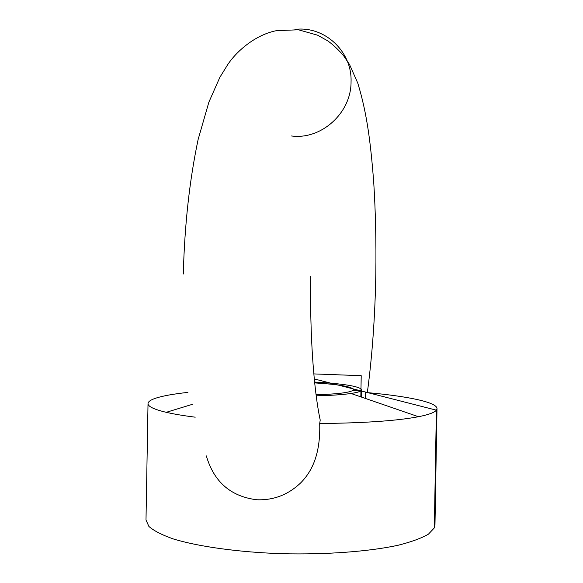 <?xml version="1.0" encoding="UTF-8"?>
<svg xmlns="http://www.w3.org/2000/svg" width="583" height="583" viewBox="0 0 583 583"><rect width="100%" height="100%" fill="white"/><g stroke="black" fill="none" stroke-linecap="round" stroke-linejoin="round"><path stroke-width="0.87" d="M365.592 398.502L365.497 392.461M319.542 416.765L320.213 420.073L319.703 423.513C320.592 454.755 311.686 471.479 301.083 482.491C288.512 494.654 273.74 500.411 256.768 499.762C230.751 496.519 213.946 481.901 206.346 455.906L206.346 455.899M187.908 392.395C173.69 393.926 163 395.842 155.843 398.145C150.742 399.829 148.14 401.636 148.024 403.574L145.998 520.014L148.898 526.442C153.803 530.77 161.928 534.939 173.282 538.932C198.49 546.657 238.739 552.269 282.617 553.726C326.597 554.768 369.338 551.503 398.189 545.236C411.43 541.891 421.516 538.196 428.447 534.152L434.32 527.899L434.969 525.064L437.002 408.625C437.126 402.321 408.005 396.258 367.975 392.68M319.703 423.513C363.945 423.09 396.87 420.824 418.477 416.721C428.585 414.71 434.554 412.524 436.383 410.177L437.002 408.625M316.066 394.786C336.427 394.144 348.627 392.731 352.664 390.552L360.943 390.88C359.471 391.842 356.155 392.709 351.017 393.481C342.615 394.706 331.006 395.485 316.205 395.821C341.266 395.157 356.184 393.51 360.943 390.88L361.781 389.787L360.943 390.88L360.841 396.87L361.212 375.685L313.822 373.914M148.024 403.574C147.929 406.489 154.007 409.404 166.257 412.319C173.8 414.068 183.456 415.694 195.21 417.18M314.601 382.062C343.868 383.738 359.594 386.31 361.781 389.787C359.594 386.31 343.868 383.738 314.601 382.062M352.664 390.552L353.466 389.546C351.833 386.638 338.905 384.423 314.689 382.907M314.288 378.95L436.383 410.177L434.32 527.899M291.485 135.977C321.197 140.015 351.257 113.073 351.053 81.904C352.292 51.348 324.33 25.535 294.947 29.434M183.31 274.025C184.563 225.3 189.504 180.453 198.125 139.475L208.889 102.127L219.864 77.32L227.734 64.604C236.53 51.297 255.288 34.769 276.459 30.666L298.438 29.777L317.633 35.206L327.486 40.708C332.529 44.199 337.878 49.169 343.518 55.611L349.567 64.56L357.816 83.238C367.101 113.692 370.657 142.937 373.725 182.224C375.561 211.6 376.254 242.193 375.816 273.995C375.095 315.964 372.275 355.47 367.356 392.519M320.213 420.073C313.705 389.874 309.682 333.76 310.775 276.196M192.63 404.252L166.257 412.319M351.017 393.481L418.477 416.721M361.759 391.091L361.649 397.147L361.759 391.091"/></g></svg>
